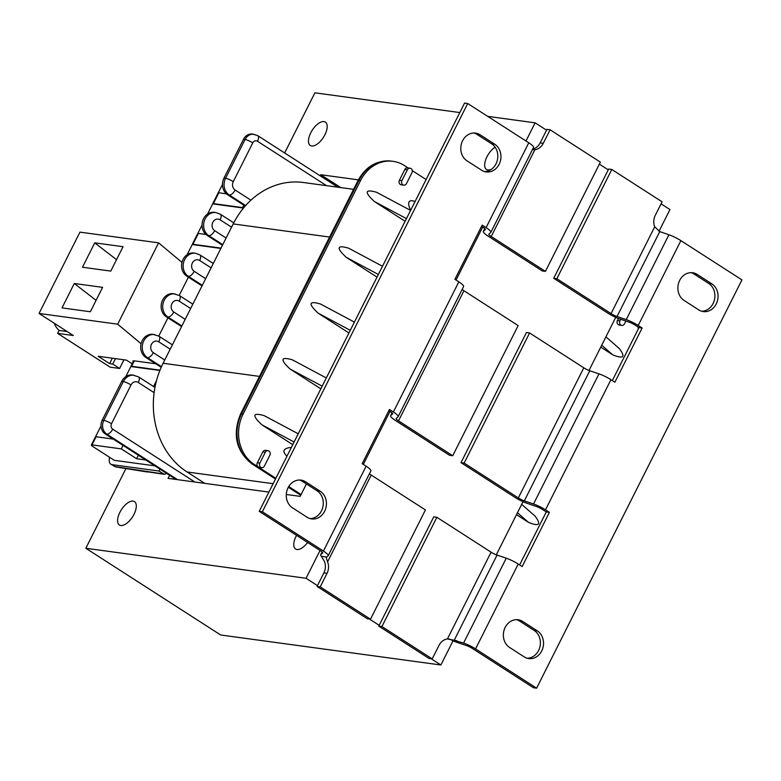 <?xml version="1.0" encoding="UTF-8"?>
<svg xmlns="http://www.w3.org/2000/svg" width="781" height="781" viewBox="0 0 781 781"><rect width="100%" height="100%" fill="white"/><g stroke="black" fill="none" stroke-linecap="round" stroke-linejoin="round"><path stroke-width="1.17" d="M326.517 185.644L257.515 141.263A4.022 3.446 97.8 0 0 252.771 142.884L233.275 181.651A6.18 5.301 97.8 0 0 235.12 190.008L250.926 200.18A80.375 68.962 97.8 0 0 233.187 223.922L231.547 227.183L220.125 219.832A6.18 5.301 97.8 0 0 212.822 222.312A6.18 5.301 97.8 0 0 214.668 230.668L226.099 238.02L211.095 267.844L199.672 260.493A6.18 5.301 97.8 0 0 192.37 262.972A6.18 5.301 97.8 0 0 194.215 271.339L205.647 278.69L163.102 363.272A80.375 68.962 97.8 0 0 154.121 392.658A80.375 68.962 -82.2 0 0 187.069 471.978L273.135 483.693M250.926 200.18A80.375 68.962 -82.2 0 1 303.448 182.51L353.588 189.334M226.099 238.02L231.547 227.183M205.647 278.69L211.095 267.844M204.778 483.371L187.069 471.978M432.196 658.891L429.052 658.461L378.775 626.118L381.919 626.547L432.196 658.891L439.02 645.331A12.369 10.612 97.8 0 1 447.425 638.956L491.073 552.167L436.872 517.295L381.919 626.547M369.472 619.06L379.185 625.308L378.775 626.118M612.333 380.591L638.995 327.581L635.07 325.052A6.18 1.181 -153.3 0 0 629.086 322.133L619.88 319.009A12.369 2.363 26.7 0 1 607.911 313.171L553.709 278.3L556.853 278.729L611.806 169.477L662.083 201.82L655.269 215.371A12.369 10.612 97.8 0 0 654.712 226.802L659.76 231.586L668.917 234.788L626.245 319.634A12.369 2.363 26.7 0 1 638.214 325.482L642.138 328.01L614.872 382.221L610.947 379.703A12.369 2.363 -153.3 0 0 598.978 373.855L589.772 370.741A6.18 1.181 26.7 0 1 583.788 367.812L529.586 332.95L526.443 332.521L460.995 462.655L464.139 463.074L518.34 497.946A6.18 1.181 -153.3 0 0 524.324 500.865L533.53 503.989A12.369 2.363 26.7 0 1 545.499 509.827L549.424 512.356L522.157 566.567L518.223 564.048A12.369 2.363 -153.3 0 0 506.254 558.2L497.058 555.086A6.18 1.181 26.7 0 1 491.073 552.167M448.431 638.887L463.582 643.056A12.369 2.363 26.7 0 1 475.551 648.904L536.606 688.178L741.95 279.901L680.886 240.626A12.369 2.363 -153.3 0 0 668.917 234.788M556.853 278.729L611.064 313.601A6.18 1.181 -153.3 0 0 617.049 316.52L626.245 319.634M611.806 169.477L608.663 169.047L553.709 278.3M457.031 640.84L447.425 638.956M536.606 688.178L533.462 687.749L472.407 648.474A6.18 1.181 -153.3 0 0 466.423 645.545L457.217 642.431A12.369 2.363 26.7 0 1 451.594 640.098M436.872 517.295L433.728 516.866L379.185 625.308M519.619 564.936L546.28 511.926L542.346 509.397A6.18 1.181 -153.3 0 0 536.362 506.478L527.165 503.354A12.369 2.363 26.7 0 1 515.196 497.517L460.995 462.655M701.728 311.238A14.839 12.73 97.8 0 0 714.4 300.011A14.839 12.73 97.8 0 0 708.689 283.425L694.065 274.014A14.839 12.73 97.8 0 0 691.078 272.657M527.204 658.246A14.839 12.73 97.8 0 0 539.876 647.019A14.839 12.73 97.8 0 0 534.165 630.423L519.541 621.022A14.839 12.73 97.8 0 0 516.553 619.655M638.995 327.581L642.138 328.01M529.586 332.95L464.139 463.074M697.208 274.443L711.833 283.854A14.839 12.73 -82.2 0 1 717.3 301.329A14.839 12.73 -82.2 0 1 703.29 311.57A14.839 12.73 -82.2 0 1 698.741 309.881L684.117 300.47A14.839 12.73 -82.2 0 1 678.65 282.986A14.839 12.73 -82.2 0 1 692.669 272.754A14.839 12.73 -82.2 0 1 697.208 274.443L694.065 274.014M522.684 621.451L537.308 630.853A14.839 12.73 -82.2 0 1 542.775 648.337A14.839 12.73 -82.2 0 1 528.757 658.568A14.839 12.73 -82.2 0 1 524.217 656.88L509.593 647.478A14.839 12.73 -82.2 0 1 504.126 629.994A14.839 12.73 -82.2 0 1 518.145 619.763A14.839 12.73 -82.2 0 1 522.684 621.451L519.541 621.022M546.28 511.926L549.424 512.356M546.544 130.173L546.954 129.363L550.097 129.792L543.283 143.343L540.14 142.923L546.544 130.173L535.122 122.832L525.984 140.99M321.323 556.306L324.447 561.451A12.369 10.612 97.8 0 1 323.89 572.883L327.034 573.303A12.369 10.612 97.8 0 0 327.59 561.871L326.204 557.585L326.77 557.048L321.323 556.306A12.369 2.363 26.7 0 1 320.659 554.813A12.369 2.363 26.7 0 1 320.776 554.666L322.602 553.046A6.18 1.181 -153.3 0 0 322.66 552.977A6.18 1.181 -153.3 0 0 320.288 550.625L259.224 511.35L262.367 511.78L323.432 551.054A12.369 2.363 26.7 0 1 328.186 555.75A12.369 2.363 26.7 0 1 328.069 555.896L326.77 557.048M327.034 573.303L320.22 586.863L317.076 586.433L323.89 572.883M320.22 586.863L370.497 619.196L425.44 509.944L371.239 475.082A6.18 1.181 26.7 0 1 369.442 473.735M370.497 619.196L367.353 618.777L317.076 586.433M532.701 149.122A12.369 10.612 97.8 0 0 540.14 142.923M532.408 149.698L534.878 149.727A12.369 10.612 97.8 0 0 543.283 143.343M328.186 555.75L370.858 470.904A12.369 2.363 -153.3 0 0 366.104 466.198L362.179 463.68L389.455 409.459L393.38 411.977A12.369 2.363 26.7 0 1 398.134 416.683L463.582 286.559A12.369 2.363 -153.3 0 0 458.828 281.853L454.893 279.325L482.17 225.113L486.094 227.632A12.369 2.363 26.7 0 1 490.849 232.338L533.53 147.482A12.369 2.363 -153.3 0 0 528.766 142.786L467.712 103.512L464.568 103.082L259.224 511.35M490.849 232.338A12.369 2.363 26.7 0 1 490.732 232.474L488.906 234.095A6.18 1.181 -153.3 0 0 488.847 234.173A6.18 1.181 -153.3 0 0 491.229 236.516L545.431 271.378L600.374 162.126L550.097 129.792M545.431 271.378L542.287 270.958L488.076 236.087A12.369 2.363 26.7 0 1 483.322 231.391A12.369 2.363 26.7 0 1 483.439 231.244L485.265 229.624A6.18 1.181 -153.3 0 0 485.323 229.555A6.18 1.181 -153.3 0 0 482.951 227.203L481.565 226.314M398.134 416.683A12.369 2.363 26.7 0 1 398.017 416.829L396.192 418.44A6.18 1.181 -153.3 0 0 396.133 418.518A6.18 1.181 -153.3 0 0 398.505 420.861L452.716 455.733L449.563 455.303L395.362 420.432A12.369 2.363 26.7 0 1 390.607 415.736A12.369 2.363 26.7 0 1 390.725 415.59L392.55 413.979A6.18 1.181 -153.3 0 0 392.609 413.901A6.18 1.181 -153.3 0 0 390.236 411.558L388.84 410.66M310.096 518.594A14.839 12.73 97.8 0 0 322.768 507.377A14.839 12.73 97.8 0 0 317.057 490.78L302.432 481.379A14.839 12.73 97.8 0 0 299.445 480.012M484.62 171.595A14.839 12.73 97.8 0 0 497.292 160.369A14.839 12.73 97.8 0 0 491.581 143.782L476.957 134.371A14.839 12.73 97.8 0 0 473.969 133.014M452.716 455.733L518.164 325.599L463.953 290.737A6.18 1.181 26.7 0 1 462.157 289.39M262.367 511.78L467.712 103.512M307.109 517.237L292.485 507.826A14.839 12.73 -82.2 0 1 287.027 490.351A14.839 12.73 -82.2 0 1 301.036 480.11A14.839 12.73 -82.2 0 1 305.576 481.809L320.2 491.21A14.839 12.73 -82.2 0 1 325.667 508.695A14.839 12.73 -82.2 0 1 311.658 518.926A14.839 12.73 -82.2 0 1 307.109 517.237M481.643 170.229L467.009 160.827A14.839 12.73 -82.2 0 1 461.551 143.343A14.839 12.73 -82.2 0 1 475.561 133.112A14.839 12.73 -82.2 0 1 480.1 134.801L494.724 144.212A14.839 12.73 -82.2 0 1 500.191 161.687A14.839 12.73 -82.2 0 1 486.182 171.918A14.839 12.73 -82.2 0 1 481.643 170.229M154.863 465.847L114.28 460.321L93.027 446.644A4.325 0.83 26.7 0 1 91.357 445.004A4.325 0.83 26.7 0 1 92.021 444.887L121.28 448.88L123.037 445.385M156.503 380.659L153.545 386.527M145.725 459.97L136.597 458.72L121.28 448.88M136.597 458.72L138.354 455.225M243.848 205.188L242.637 207.6L243.028 208.615M245.644 205.549L229.243 195.006L227.671 194.791L245.195 206.057M227.671 194.791A12.369 10.612 -82.2 0 1 223.991 178.068L225.563 178.273L245.058 139.506L243.487 139.301L223.991 178.068M243.487 139.301A10.202 8.757 -82.2 0 1 252.4 134.039L257.72 135.64A6.18 2.948 122.7 0 1 257.515 141.263M166.763 473.501L164.43 474.321L158.894 471.031L112.093 464.656A12.369 5.897 122.7 0 1 110.863 464.217A12.369 5.897 122.7 0 1 109.613 457.315M158.894 471.031L160.017 469.166M218.153 193.024A4.325 0.83 26.7 0 1 218.163 192.887A4.325 0.83 26.7 0 1 218.826 192.77L226.383 193.795M218.826 192.77L213.379 203.616L242.637 207.6M197.7 233.685A4.325 0.83 26.7 0 1 197.71 233.548A4.325 0.83 26.7 0 1 198.374 233.431L205.93 234.466M198.374 233.431L192.927 244.277L221.023 248.104M275.556 478.88L252.566 464.099L254.137 464.314L258.247 466.96A3.095 2.655 97.8 0 0 259.194 467.311L261.713 467.653A3.095 2.655 -82.2 0 1 259.848 463.113L257.33 462.772A3.095 2.655 97.8 0 0 258.247 466.96L275.859 478.284M262.787 451.935L265.296 452.277A3.095 2.655 -82.2 0 1 268 450.686L265.481 450.334A3.095 2.655 97.8 0 0 262.787 451.935L257.33 462.772M404.861 169.448A3.095 2.655 -82.2 0 1 407.555 167.856L410.074 168.198A3.095 2.655 97.8 0 0 407.37 169.789L404.861 169.448L399.403 180.294L401.922 180.636L407.37 169.789M401.922 180.636A3.095 2.655 97.8 0 0 403.787 185.165L401.268 184.824A3.095 2.655 -82.2 0 1 399.403 180.294M288.736 486.563L301.115 494.529M254.137 464.314A37.097 31.826 -82.2 0 1 243.076 414.135L360.607 180.45L359.035 180.235L241.505 413.93A6.18 1.181 -153.3 0 0 240.548 414.086L358.079 180.401C365.791 166.441 376.911 160.017 391.466 161.12A37.097 31.826 97.8 0 0 359.035 180.235A6.18 1.181 -153.3 0 0 358.079 180.401M408.063 167.925L404.392 165.562A37.097 31.826 97.8 0 0 393.038 161.335A37.097 31.826 97.8 0 0 360.607 180.45M412.28 170.639L426.114 179.532M617.42 320.522L619.938 320.864A3.095 2.655 97.8 0 0 621.803 325.404L619.294 325.052A3.095 2.655 -82.2 0 1 617.42 320.522L618.445 318.492M638.399 328.762A37.097 31.826 97.8 0 0 637.95 326.907M517.471 512.736L528.522 522.391C539.271 526.736 541.467 524.637 535.083 516.114L521.669 504.389M528.522 522.391L516.505 514.659M290.015 447.523L291.225 447.718L290.015 447.523C283.083 448.655 282.068 451.545 286.969 456.192M266.077 416.742L264.271 415.677C252.575 412.309 251.814 415.375 261.986 424.874L292.768 444.662M294.173 360.89L292.358 359.826C280.662 356.468 279.901 359.533 290.083 369.022L320.854 388.821M354.408 322.104L320.444 303.985C308.749 300.617 307.987 303.682 318.17 313.181L348.941 332.97M378.365 274.473L346.256 257.33L377.028 277.128M346.256 257.33C336.074 247.841 336.836 244.775 348.531 248.133L382.495 266.262M406.452 218.621L374.343 201.488L405.114 221.277M374.343 201.488C364.161 191.989 364.922 188.924 376.618 192.292L410.581 210.411M410.904 209.777L410.035 209.093L410.747 210.079M410.035 209.093C407.243 201.986 408.805 199.409 414.701 201.381L415.004 201.615M605.929 336.855L619.343 348.58C625.727 357.102 623.541 359.192 612.782 354.857L600.765 347.125M172.376 344.821L158.963 336.191L152.988 334.346A12.369 10.612 97.8 0 0 141.312 342.879A12.369 10.612 97.8 0 0 145.862 357.444L161.198 367.304M192.829 304.16L179.415 295.53L173.441 293.685A12.369 10.612 97.8 0 0 161.765 302.218A12.369 10.612 97.8 0 0 166.314 316.783L181.553 326.585M202.308 285.309L188.338 276.328L186.766 276.113L202.006 285.914M186.766 276.113A12.369 10.612 -82.2 0 1 182.217 261.547A12.369 10.612 -82.2 0 1 193.893 253.024L195.465 253.239A12.369 10.612 -82.2 0 0 183.789 261.762A12.369 10.612 -82.2 0 0 188.338 276.328A6.18 2.948 -57.3 0 0 194.215 271.339M222.761 244.648L208.791 235.667L207.219 235.452L222.458 245.254M207.219 235.452A12.369 10.612 -82.2 0 1 202.669 220.886A12.369 10.612 -82.2 0 1 214.345 212.354L215.917 212.569A12.369 10.612 -82.2 0 0 204.241 221.101A12.369 10.612 -82.2 0 0 208.791 235.667A6.18 2.948 -57.3 0 0 214.668 230.668M403.787 185.165A3.095 2.655 97.8 0 0 406.491 183.574L411.948 172.728A3.095 2.655 97.8 0 0 410.074 168.198M621.803 325.404A3.095 2.655 97.8 0 0 624.507 323.803L625.893 321.05M619.938 320.864L620.729 319.292M192.927 244.277A4.325 0.83 -153.3 0 0 192.253 244.394A4.325 0.83 -153.3 0 0 192.243 244.531L220.857 248.436M192.243 244.531L187.137 254.684M213.379 203.616A4.325 0.83 -153.3 0 0 212.705 203.724A4.325 0.83 -153.3 0 0 212.696 203.87L243.321 208.039M212.696 203.87L207.59 214.023M202.035 225.074L197.818 233.451M222.487 184.414L218.27 192.79M92.021 444.887L96.112 436.755A4.325 0.83 -153.3 0 0 95.448 436.872L91.357 445.004M95.555 436.774L101.003 425.957M125.78 376.676L130.886 366.523A4.325 0.83 26.7 0 1 130.896 366.387A4.325 0.83 26.7 0 1 131.569 366.269L159.998 370.145M133.619 361.105A4.325 0.83 26.7 0 1 133.629 360.968A4.325 0.83 26.7 0 1 134.293 360.851L155.692 363.761M175.998 479.446L105.269 433.953L106.841 434.168L177.57 479.661M102.233 420.149L121.729 381.382L123.3 381.597L103.805 420.363L102.233 420.149A10.202 8.757 97.8 0 0 105.269 433.953M154.96 387.435L138.51 376.862L132.536 375.017A12.369 10.612 97.8 0 0 121.729 381.382M265.296 452.277L259.848 463.113M268 450.686A3.095 2.655 -82.2 0 1 269.865 455.216L264.417 466.062A3.095 2.655 -82.2 0 1 261.713 467.653M96.112 436.755L113.265 439.098M130.886 366.523L159.871 370.477M163.463 473.969L115.158 466.628L110.863 464.217M146.584 471.675L164.43 474.321M284.655 152.969L314.899 92.822L459.794 112.562M487.705 116.369L535.122 122.832M320.034 550.468L306.054 578.272L85.842 548.272L125.926 468.551M482.697 227.046L456.036 280.067M389.983 411.392L363.321 464.412M306.435 483.947L300.187 496.365L286.285 494.471M268.908 492.098L168.061 478.362L169.594 475.317M320.21 175.832L320.766 174.729L358.362 179.855M323.969 121.582A13.912 6.629 122.7 0 1 325.365 122.08A13.912 6.629 122.7 0 1 323.412 137.368A13.912 6.629 122.7 0 1 310.311 145.481A13.912 6.629 122.7 0 1 311.473 131.491A13.912 6.629 122.7 0 1 323.969 121.582M133.082 501.119A13.912 6.629 122.7 0 1 134.478 501.617A13.912 6.629 122.7 0 1 132.526 516.905A13.912 6.629 122.7 0 1 119.425 525.017A13.912 6.629 122.7 0 1 120.586 511.028A13.912 6.629 122.7 0 1 133.082 501.119M307.616 542.473A13.912 6.629 122.7 0 1 295.599 549.014A13.912 6.629 122.7 0 1 296.565 535.366M491.6 169.165A13.912 6.629 122.7 0 1 486.485 169.477A13.912 6.629 122.7 0 1 485.899 159.148A13.912 6.629 122.7 0 1 495.076 147.17M85.842 548.272L220.672 634.992L440.884 664.992L453.068 640.781M496.306 554.813L523.016 501.705M589.02 370.467L615.731 317.359M659.037 231.264L669.952 209.552L661.068 203.841M320.766 174.729L340.75 187.586M599.359 164.147L608.253 169.867M306.054 578.272L317.476 585.623M431.18 658.754L440.884 664.992M133.561 361.095L132.78 360.988L133.405 361.398M132.194 363.809L126.483 360.139L98.172 356.273L109.594 363.624L112.747 364.053L119.6 368.466L110.16 367.177L57.599 333.37L73.326 335.518L39.05 313.464L117.697 324.183L141.078 343.718M110.785 271.095L82.464 267.239L94.735 242.842L123.056 246.698L110.785 271.095M94.735 242.842L116.535 259.663M181.983 262.396L158.602 242.852L79.955 232.133L39.05 313.464M90.332 311.756L62.011 307.899L74.283 283.503L102.604 287.359L90.332 311.756M74.283 283.503L96.083 300.324M67.176 331.554L59.073 330.451A20.091 17.241 -82.2 0 1 54.24 323.236M59.073 330.451L57.599 333.37M115.471 358.635L112.747 364.053M112.327 358.206L109.594 363.624M123.964 359.787L119.6 368.466M158.602 242.852L117.697 324.183M188.397 277.157L179.22 295.403M167.944 317.828L158.768 336.064M233.187 223.922L329.582 237.053M259.507 376.403L163.102 363.272M164.742 360.012L153.31 352.67A6.18 5.301 -82.2 0 1 151.465 344.304A6.18 5.301 -82.2 0 1 158.768 341.824L170.19 349.175M185.195 319.351L173.763 312A6.18 5.301 -82.2 0 1 171.918 303.643A6.18 5.301 -82.2 0 1 179.22 301.154L190.642 308.505M194.879 482.014L112.718 429.169A4.022 3.446 -82.2 0 1 111.517 423.732L131.013 384.965A6.18 5.301 -82.2 0 1 138.315 382.485L154.121 392.658M617.049 316.52L659.76 231.586M654.712 226.802L611.064 313.601M454.347 640.01L497.058 555.086M506.254 558.2L463.582 643.056M524.324 500.865L589.772 370.741M583.788 367.812L518.34 497.946M475.551 648.904L518.223 564.048M638.214 325.482L680.886 240.626M545.499 509.827L610.947 379.703M598.978 373.855L533.53 503.989M708.689 283.425L711.833 283.854M534.165 630.423L537.308 630.853M327.59 561.871L371.239 475.082M534.878 149.727L491.229 236.516M483.439 231.244L484.776 228.589M320.776 554.666L322.114 552.001M390.725 415.59L392.062 412.934M398.505 420.861L463.953 290.737M528.766 142.786L486.094 227.632M366.104 466.198L323.432 551.054M458.828 281.853L393.38 411.977M317.057 490.78L320.2 491.21M302.432 481.379L305.576 481.809M476.957 134.371L480.1 134.801M491.581 143.782L494.724 144.212M243.076 414.135L241.505 413.93A37.097 31.826 -82.2 0 0 252.566 464.099A6.18 2.948 122.7 0 1 251.951 463.875L275.488 479.017M612.782 354.857L601.731 345.192M318.17 313.181L350.279 330.314M252.771 142.884A6.18 1.181 26.7 0 0 245.058 139.506A10.202 8.757 -82.2 0 1 253.971 134.254M235.12 190.008A6.18 2.948 -57.3 0 1 229.243 195.006A12.369 10.612 -82.2 0 1 225.563 178.273A6.18 1.181 26.7 0 1 233.275 181.651M213.281 263.49L199.868 254.87A6.18 2.948 122.7 0 1 199.672 260.493M233.744 222.829L220.32 214.199A6.18 2.948 122.7 0 1 220.125 219.832M131.569 366.269L134.293 360.851M147.463 472.017L116.027 466.97A3.095 2.597 99.1 0 1 115.158 466.628L112.093 464.656M261.986 424.874L294.105 442.007M300.812 495.125L288.394 487.139M290.083 369.022L322.192 386.165M166.314 316.783L167.895 316.998L181.856 325.98M145.862 357.444L147.443 357.659L161.472 366.689M111.517 423.732A6.18 1.181 26.7 0 0 103.805 420.363A10.202 8.757 97.8 0 0 106.841 434.168A6.18 2.948 -57.3 0 0 112.718 429.169M175.012 293.9A12.369 10.612 97.8 0 0 163.336 302.432A12.369 10.612 97.8 0 0 167.895 316.998A6.18 2.948 -57.3 0 0 173.763 312M154.56 334.561A12.369 10.612 97.8 0 0 142.884 343.093A12.369 10.612 97.8 0 0 147.443 357.659A6.18 2.948 -57.3 0 0 153.31 352.67M134.107 375.231A12.369 10.612 97.8 0 0 123.3 381.597A6.18 1.181 26.7 0 1 131.013 384.965M138.51 376.862A6.18 2.948 122.7 0 1 138.315 382.485M179.415 295.53A6.18 2.948 122.7 0 1 179.22 301.154M158.963 336.191A6.18 2.948 122.7 0 1 158.768 341.824M483.322 231.391L484.747 228.56M320.659 554.813L322.084 551.982M390.607 415.736L392.033 412.905M393.038 161.335L391.466 161.12M257.72 135.64L337.87 187.196M199.868 254.87L195.465 253.239M220.32 214.199L215.917 212.569M218.163 192.887L212.705 203.724M197.71 233.548L192.253 244.394M133.629 360.968L130.896 366.387M326.321 377.955L292.358 359.826M298.235 433.797L264.271 415.677M288.316 487.266L300.744 495.261M251.951 463.875C236.067 451.096 232.269 434.5 240.548 414.086M116.027 466.97L113.899 466.159"/></g></svg>
